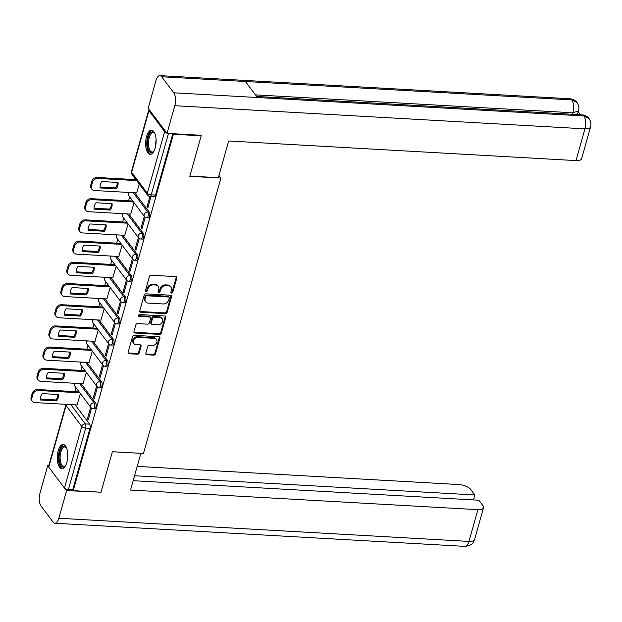 <?xml version="1.0" encoding="UTF-8"?>
<svg xmlns="http://www.w3.org/2000/svg" width="622" height="622" viewBox="0 0 622 622"><rect width="100%" height="100%" fill="white"/><g stroke="black" fill="none" stroke-linecap="round" stroke-linejoin="round"><path stroke-width="0.93" d="M171.61 293.086A1.065 0.855 143.1 0 0 172.83 292.208L176.811 278.026A1.524 1.221 143.1 0 0 175.816 276.619L151.169 275.227A1.524 1.221 143.1 0 0 149.428 276.479L145.447 290.661A1.065 0.855 143.1 0 0 147.36 290.769L147.873 288.935A4.867 3.903 143.1 0 1 153.455 284.907L155.516 285.024A4.867 3.903 143.1 0 1 158.206 286.377A4.867 3.903 143.1 0 1 158.696 289.541L158.175 291.376A1.065 0.855 143.1 0 0 160.095 291.485L160.608 289.65A4.867 3.903 143.1 0 1 166.191 285.63L168.243 285.747A4.867 3.903 143.1 0 1 170.933 287.092A4.867 3.903 143.1 0 1 171.431 290.264L170.91 292.099A1.065 0.855 143.1 0 0 171.61 293.086M170.879 292.317A1.065 0.855 143.1 0 0 172.271 291.469L176.259 277.288A1.524 1.221 143.1 0 0 176.29 276.736M145.408 290.878A1.065 0.855 143.1 0 0 146.808 290.031L147.321 288.196L147.873 288.935M158.143 291.601A1.065 0.855 143.1 0 0 159.543 290.746L160.056 288.911L160.608 289.65M155.197 148.005A12.082 5.217 -86.8 0 0 151.55 130.185A12.082 5.217 -86.8 0 0 146.543 136.482A12.082 5.217 -86.8 0 0 150.19 154.31A12.082 5.217 -86.8 0 0 155.197 148.005M66.857 462.286A12.082 5.217 -86.8 0 0 63.211 444.466A12.082 5.217 -86.8 0 0 58.204 450.763A12.082 5.217 -86.8 0 0 61.85 468.591A12.082 5.217 -86.8 0 0 66.857 462.286M145.836 353.335A1.524 1.221 143.1 0 0 146.831 354.75L153.751 355.139A1.524 1.221 143.1 0 0 155.492 353.879L159.916 338.135A1.524 1.221 143.1 0 0 158.921 336.727L134.274 335.336A1.524 1.221 143.1 0 0 132.533 336.595L128.109 352.34A1.524 1.221 143.1 0 0 129.104 353.747L137.454 354.221A1.524 1.221 143.1 0 0 139.196 352.962L141.093 346.221A1.524 1.221 143.1 0 0 140.098 344.813L135.954 344.58A4.066 3.265 143.1 0 1 133.707 343.453A4.066 3.265 143.1 0 1 133.932 339.495A4.066 3.265 143.1 0 1 137.96 337.443L154.186 338.36A4.066 3.265 143.1 0 1 156.441 339.48A4.066 3.265 143.1 0 1 156.215 343.445A4.066 3.265 143.1 0 1 152.18 345.498L149.474 345.342A1.524 1.221 143.1 0 0 147.733 346.602L145.836 353.335M200.774 135.269L201.178 135.814L189.796 176.321L220.903 178.071L143.488 453.477L112.38 451.72L100.997 492.227L73.233 490.665L173.421 134.243L173.009 133.699M201.178 135.814L173.421 134.243M165.413 313.643A1.524 1.221 143.1 0 0 167.155 312.384L171.579 296.64A1.524 1.221 143.1 0 0 170.591 295.232L145.945 293.841A1.524 1.221 143.1 0 0 144.195 295.092L139.771 310.837A1.524 1.221 143.1 0 0 140.766 312.252L165.413 313.643L164.861 312.905A1.524 1.221 143.1 0 0 166.603 311.645L171.027 295.901A1.524 1.221 143.1 0 0 171.058 295.349M165.747 317.391L161.323 333.135A1.524 1.221 143.1 0 1 159.582 334.395L134.935 333.003A1.524 1.221 143.1 0 1 133.94 331.588L135.829 324.847A1.524 1.221 143.1 0 1 137.579 323.595L147.57 324.155A1.524 1.221 143.1 0 0 149.319 322.904L150.571 318.433A1.524 1.221 143.1 0 0 149.583 317.018L139.172 316.435A1.065 0.855 143.1 0 1 139.701 314.561L164.752 315.976A1.524 1.221 143.1 0 1 165.747 317.391L165.195 316.652L160.771 332.397L161.323 333.135M75.153 404.852L89.646 424.15L85.315 423.909A3.094 1.337 93.2 0 1 85.665 428.099L68.358 489.677A3.094 1.275 -164.3 0 1 64.455 488.045L48.765 467.145A3.094 1.275 -164.3 0 1 48.57 466.461L65.878 404.883A3.094 1.275 -164.3 0 0 66.072 405.567L48.765 467.145M134.904 178.257L134.539 179.571M129.671 196.871L128.575 200.774M123.716 218.081L122.62 221.984M117.752 239.283L116.656 243.186M111.789 260.494L110.693 264.389M105.833 281.696L104.737 285.599M99.87 302.906L98.774 306.802M93.906 324.109L92.81 328.012M87.951 345.311L86.855 349.214M81.987 366.521L80.891 370.424M76.024 387.724L74.928 391.627M73.233 490.665L72.681 489.926L68.358 489.677M149.194 109.596A3.094 1.275 15.7 0 0 148.751 110.047A3.094 1.275 15.7 0 0 148.946 110.724L164.643 131.623A3.094 1.275 15.7 0 0 166.673 132.883M136.661 192.898L139.289 184.089M149.91 196.451L147.033 206.706L148.153 206.768M147.033 206.706L147.865 207.818L151.037 196.513M130.698 214.1L134.057 202.71M144.312 216.37L141.07 227.916L142.197 227.979M141.07 227.916L141.902 229.02L145.198 217.28M124.742 235.31L128.093 223.912M138.356 237.581L135.106 249.119L136.234 249.181M135.106 249.119L135.938 250.223L139.242 238.49M118.779 256.513L122.13 245.122M132.393 258.783L129.151 270.321L130.27 270.391M129.151 270.321L129.982 271.433L133.279 259.693M112.815 277.723L116.174 266.325M126.429 279.986L123.187 291.531L124.314 291.594M123.187 291.531L124.019 292.635L127.316 280.895M106.86 298.925L110.211 287.535M120.474 301.196L117.224 312.734L118.351 312.796M117.224 312.734L118.056 313.846L121.36 302.105M100.896 320.136L104.247 308.737M114.51 322.398L111.268 333.944L112.388 334.006M111.268 333.944L112.1 335.048L115.397 323.308M94.933 341.338L98.292 329.94M108.547 343.608L105.305 355.146L106.432 355.209M105.305 355.146L106.137 356.258L109.433 344.518M88.977 362.548L92.328 351.15M102.591 364.811L99.341 376.357L100.469 376.419M99.341 376.357L100.173 377.461L103.477 365.72M83.014 383.751L86.365 372.353M96.628 386.021L93.386 397.559L94.505 397.621M93.386 397.559L94.217 398.671L97.514 386.931M81.109 383.642L95.601 402.947L94.07 402.862A3.094 1.337 93.2 0 1 94.56 406.376A3.094 1.337 93.2 0 1 93.129 408.67L94.668 408.755A3.094 1.337 -86.8 0 0 96.099 406.461A3.094 1.337 -86.8 0 0 95.601 402.947M87.072 362.439L101.565 381.737L100.033 381.651A3.094 1.337 93.2 0 1 100.523 385.173A3.094 1.337 93.2 0 1 99.092 387.467L100.624 387.553A3.094 1.337 -86.8 0 0 102.055 385.259A3.094 1.337 -86.8 0 0 101.565 381.737M93.028 341.229L107.528 360.535L105.989 360.449A3.094 1.337 93.2 0 1 106.486 363.963A3.094 1.337 93.2 0 1 105.056 366.257L106.587 366.342A3.094 1.337 -86.8 0 0 108.018 364.049A3.094 1.337 -86.8 0 0 107.528 360.535M98.991 320.027L113.484 339.324L111.952 339.239A3.094 1.337 93.2 0 1 112.442 342.761A3.094 1.337 93.2 0 1 111.011 345.055L112.551 345.14A3.094 1.337 -86.8 0 0 113.981 342.846A3.094 1.337 -86.8 0 0 113.484 339.324M104.955 298.817L119.447 318.122L117.916 318.036A3.094 1.337 93.2 0 1 118.405 321.551A3.094 1.337 93.2 0 1 116.975 323.844L118.507 323.938A3.094 1.337 -86.8 0 0 119.937 321.636A3.094 1.337 -86.8 0 0 119.447 318.122M110.91 277.614L125.411 296.919L123.871 296.826A3.094 1.337 93.2 0 1 124.369 300.348A3.094 1.337 93.2 0 1 122.931 302.642L124.47 302.727A3.094 1.337 -86.8 0 0 125.901 300.434A3.094 1.337 -86.8 0 0 125.411 296.919M116.874 256.412L131.366 275.709L129.835 275.624A3.094 1.337 93.2 0 1 130.325 279.138A3.094 1.337 93.2 0 1 128.894 281.439L130.426 281.525A3.094 1.337 -86.8 0 0 131.864 279.231A3.094 1.337 -86.8 0 0 131.366 275.709M122.837 235.202L137.33 254.507L135.798 254.421A3.094 1.337 93.2 0 1 136.288 257.936A3.094 1.337 93.2 0 1 134.857 260.229L136.389 260.315A3.094 1.337 -86.8 0 0 137.82 258.021A3.094 1.337 -86.8 0 0 137.33 254.507M128.793 213.999L143.293 233.297L141.754 233.211A3.094 1.337 93.2 0 1 142.251 236.733A3.094 1.337 93.2 0 1 140.813 239.027L142.352 239.112A3.094 1.337 -86.8 0 0 143.783 236.819A3.094 1.337 -86.8 0 0 143.293 233.297M134.756 192.789L149.249 212.094L147.717 212.009A3.094 1.337 93.2 0 1 148.207 215.523A3.094 1.337 93.2 0 1 146.776 217.817L148.308 217.902A3.094 1.337 -86.8 0 0 149.746 215.609A3.094 1.337 -86.8 0 0 149.249 212.094M220.903 178.071L218.96 175.49M90.664 407.223L87.422 418.762L88.254 419.873L91.551 408.133M77.05 404.953L80.409 393.563M87.422 418.762L88.549 418.831M72.681 489.926L89.988 428.348A3.094 1.337 -86.8 0 0 89.646 424.15M172.815 133.691L155.554 195.083A3.094 1.337 93.2 0 1 154.272 196.7L149.949 196.459A3.094 1.337 93.2 0 0 151.232 194.841L168.492 133.442M170.933 287.092L170.381 286.353A4.867 3.903 143.1 0 0 167.691 285.008L168.243 285.747M160.056 288.911A4.867 3.903 143.1 0 1 165.639 284.892L167.691 285.008M158.206 286.377L157.646 285.638A4.867 3.903 143.1 0 0 154.956 284.285L155.516 285.024M147.321 288.196A4.867 3.903 143.1 0 1 152.903 284.168L154.956 284.285M139.74 311.397A1.524 1.221 143.1 0 0 140.214 311.513L164.861 312.905M169.254 298A1.065 0.855 143.1 0 0 168.554 297.013L146.924 295.792A1.065 0.855 143.1 0 0 145.703 296.671L145.159 298.607A4.867 3.903 143.1 0 0 145.649 301.779A4.867 3.903 143.1 0 0 148.339 303.124L163.127 303.956A4.867 3.903 143.1 0 0 168.71 299.936L169.254 298M169.145 297.308L168.593 296.57A1.065 0.855 143.1 0 0 168.002 296.274L168.554 297.013M145.649 301.779L145.097 301.04A4.867 3.903 143.1 0 1 144.599 297.868L145.144 295.932A1.065 0.855 143.1 0 1 146.364 295.053L168.002 296.274M133.909 332.14A1.524 1.221 143.1 0 0 134.375 332.265L159.022 333.656A1.524 1.221 143.1 0 0 160.771 332.397M150.423 317.438L149.863 316.699A1.524 1.221 143.1 0 0 149.023 316.279L138.62 315.696L139.172 316.435M157.941 324.746A4.066 3.265 143.1 0 0 161.977 322.694A4.066 3.265 143.1 0 0 162.202 318.728A4.066 3.265 143.1 0 0 159.955 317.601L154.233 317.282A1.524 1.221 143.1 0 0 152.491 318.542L151.232 323.012A1.524 1.221 143.1 0 0 152.227 324.42L157.941 324.746M162.202 318.728L161.65 317.99A4.066 3.265 143.1 0 0 159.395 316.862L159.955 317.601M151.387 324L150.835 323.261A1.524 1.221 143.1 0 1 150.679 322.274L151.939 317.803A1.524 1.221 143.1 0 1 153.681 316.544L159.395 316.862M165.195 316.652A1.524 1.221 143.1 0 0 165.227 316.1M156.441 339.48L155.881 338.749A4.066 3.265 143.1 0 0 153.634 337.622L154.186 338.36M133.707 343.453L133.155 342.714A4.066 3.265 143.1 0 1 133.372 338.757A4.066 3.265 143.1 0 1 137.408 336.704L153.634 337.622M128.07 352.892A1.524 1.221 143.1 0 0 128.544 353.008L136.902 353.483A1.524 1.221 143.1 0 0 138.644 352.223L140.541 345.482A1.524 1.221 143.1 0 0 140.572 344.93M145.805 353.887A1.524 1.221 143.1 0 0 146.279 354.011L153.191 354.4A1.524 1.221 143.1 0 0 154.94 353.14L159.364 337.396A1.524 1.221 143.1 0 0 159.395 336.844M118.048 182.456L101.891 181.546A9.68 7.775 143.1 0 0 100.095 187.937L116.252 188.847A9.68 7.775 143.1 0 0 118.048 182.456M136.669 180.605L97.864 178.421A4.649 3.732 143.1 0 0 92.538 182.262L91.426 186.203A4.649 3.732 143.1 0 0 91.893 189.228A4.649 3.732 143.1 0 0 94.466 190.519L136.809 192.906M117.387 182.417A9.68 7.775 143.1 0 1 115.529 187.883L100.033 187.012M91.893 189.228L91.177 188.272A4.649 3.732 -36.9 0 1 90.703 185.239L91.815 181.297A4.649 3.732 -36.9 0 1 97.149 177.457L97.864 178.421M135.954 179.649L97.149 177.457M115.529 187.883L116.252 188.847M112.084 203.666L95.928 202.749A9.68 7.775 143.1 0 0 94.132 209.14L110.288 210.049A9.68 7.775 143.1 0 0 112.084 203.666M133.505 201.971L91.908 199.623A4.649 3.732 143.1 0 0 86.575 203.464L85.471 207.406A4.649 3.732 143.1 0 0 85.937 210.438A4.649 3.732 143.1 0 0 88.503 211.721L130.845 214.116M111.431 203.627A9.68 7.775 143.1 0 1 109.573 209.093L94.07 208.214M85.937 210.438L85.214 209.474A4.649 3.732 -36.9 0 1 84.748 206.45L85.852 202.508A4.649 3.732 -36.9 0 1 91.185 198.667L91.908 199.623M132.781 201.015L91.185 198.667M109.573 209.093L110.288 210.049M106.129 224.869L89.965 223.959A9.68 7.775 143.1 0 0 88.168 230.342L104.333 231.26A9.68 7.775 143.1 0 0 106.129 224.869M127.541 223.181L85.945 220.833A4.649 3.732 143.1 0 0 80.611 224.674L79.507 228.616A4.649 3.732 143.1 0 0 79.974 231.641A4.649 3.732 143.1 0 0 82.547 232.931L124.89 235.318M105.468 224.83A9.68 7.775 143.1 0 1 103.61 230.295L88.106 229.425M79.974 231.641L79.251 230.676A4.649 3.732 -36.9 0 1 78.784 227.652L79.896 223.71A4.649 3.732 -36.9 0 1 85.222 219.869L85.945 220.833M126.818 222.217L85.222 219.869M103.61 230.295L104.333 231.26M189.858 176.08L218.345 177.69L228.663 140.984L576.011 160.593L584.929 128.847L174.813 105.701L167.03 133.365L201.209 135.293L201.093 135.697M174.813 105.701A9.524 4.113 -86.8 0 0 173.748 92.795L257.446 97.522L245.41 81.498L161.712 76.77L173.748 92.795M161.712 76.77A9.524 4.113 -86.8 0 0 159.901 75.62A9.524 4.113 -86.8 0 0 155.951 80.588L148.176 108.251L167.03 133.365M580.458 114.743L578.235 111.781M590.55 126.935C591.382 124.151 590.877 121.352 589.034 118.553L583.871 115.949A9.524 4.113 -86.8 0 1 584.929 128.847A9.291 3.825 15.7 0 0 590.55 126.935L581.632 158.672A9.291 3.825 -164.3 0 1 576.011 160.593M572.45 114.292L572.87 112.784L578.491 110.871L577.978 112.706A9.291 3.825 -164.3 0 1 575.358 114.456M255.455 94.871L572.87 112.784A9.524 4.113 -86.8 0 0 571.836 99.924L577.022 102.56C578.802 105.258 579.292 108.026 578.491 110.871M112.372 451.751L140.829 453.329M140.86 453.36L130.542 490.066L477.89 509.667A9.291 3.825 15.7 0 0 483.504 507.754A9.291 3.825 15.7 0 0 482.929 505.709L478.8 500.212L133.17 480.697M54.899 523.234A9.524 4.113 -86.8 0 0 58.841 518.258L468.965 541.412A9.291 3.825 15.7 0 0 474.586 539.492C473.21 541.552 474.329 545.02 465.015 546.38L54.899 523.234A9.524 4.113 -86.8 0 1 53.08 522.076L41.052 506.051A9.524 4.113 -86.8 0 1 39.987 493.153L47.762 465.489L48.827 465.551M58.841 518.258L66.616 490.595L65.178 488.682M48.555 466.539L47.762 465.489M473.474 499.909L474.858 494.964L470.73 489.46A9.291 3.825 15.7 0 0 459.036 484.561L137.19 466.391M474.858 494.964L134.562 475.76M66.616 490.595L100.554 492.204M153.992 151.146A10.457 4.517 93.2 0 1 153.626 151.597A10.457 4.517 93.2 0 1 149.412 151.48A10.457 4.517 93.2 0 1 148.246 137.322A10.457 4.517 93.2 0 1 154.567 133.131A10.457 4.517 93.2 0 1 154.66 133.263A10.457 4.517 93.2 0 1 154.971 133.753M154.909 133.644A9.68 4.183 -86.8 0 0 153.23 132.68A9.68 4.183 -86.8 0 0 148.759 139.849A9.68 4.183 -86.8 0 0 150.299 150.843A9.68 4.183 -86.8 0 0 152.141 152.017A9.68 4.183 -86.8 0 0 153.914 151.239M152.258 130.34A12.005 5.186 -86.8 0 0 147.049 139.67A12.005 5.186 -86.8 0 0 149.023 152.841A12.005 5.186 -86.8 0 0 150.913 154.233M65.652 465.427A10.457 4.517 93.2 0 1 65.287 465.878A10.457 4.517 93.2 0 1 61.065 465.761A10.457 4.517 93.2 0 1 59.906 451.603A10.457 4.517 93.2 0 1 66.227 447.412A10.457 4.517 93.2 0 1 66.321 447.545A10.457 4.517 93.2 0 1 66.632 448.034M66.57 447.926A9.68 4.183 -86.8 0 0 64.89 446.961A9.68 4.183 -86.8 0 0 60.42 454.13A9.68 4.183 -86.8 0 0 61.959 465.124A9.68 4.183 -86.8 0 0 63.802 466.298A9.68 4.183 -86.8 0 0 65.574 465.52M63.918 444.613A12.005 5.186 -86.8 0 0 58.709 453.951A12.005 5.186 -86.8 0 0 60.684 467.122A12.005 5.186 -86.8 0 0 62.573 468.514M100.165 246.071L84.009 245.161A9.68 7.775 143.1 0 0 82.213 251.552L98.369 252.462A9.68 7.775 143.1 0 0 100.165 246.071M121.578 244.384L79.981 242.036A4.649 3.732 143.1 0 0 74.656 245.877L73.544 249.819A4.649 3.732 143.1 0 0 74.018 252.843A4.649 3.732 143.1 0 0 76.584 254.134L118.926 256.521M99.504 246.04A9.68 7.775 143.1 0 1 97.646 251.506L82.151 250.627M74.018 252.843L73.295 251.887A4.649 3.732 -36.9 0 1 72.828 248.862L73.932 244.92A4.649 3.732 -36.9 0 1 79.266 241.072L79.981 242.036M120.862 243.42L79.266 241.072M97.646 251.506L98.369 252.462M94.202 267.281L78.045 266.372A9.68 7.775 143.1 0 0 76.249 272.755L92.406 273.672A9.68 7.775 143.1 0 0 94.202 267.281M115.622 265.586L74.026 263.238A4.649 3.732 143.1 0 0 68.692 267.087L67.588 271.029A4.649 3.732 143.1 0 0 68.055 274.053A4.649 3.732 143.1 0 0 70.62 275.336L112.963 277.731M93.549 267.242A9.68 7.775 143.1 0 1 91.691 272.708L76.187 271.837M68.055 274.053L67.331 273.089A4.649 3.732 -36.9 0 1 66.865 270.065L67.969 266.123A4.649 3.732 -36.9 0 1 73.303 262.282L74.026 263.238M114.899 264.63L73.303 262.282M91.691 272.708L92.406 273.672M88.246 288.484L72.082 287.574A9.68 7.775 143.1 0 0 70.294 293.965L86.45 294.875A9.68 7.775 143.1 0 0 88.246 288.484M109.659 286.796L68.062 284.448A4.649 3.732 143.1 0 0 62.729 288.289L61.625 292.231A4.649 3.732 143.1 0 0 62.091 295.256A4.649 3.732 143.1 0 0 64.665 296.546L107.007 298.933M87.585 288.452A9.68 7.775 143.1 0 1 85.727 293.918L70.224 293.04M62.091 295.256L61.376 294.299A4.649 3.732 -36.9 0 1 60.902 291.275L62.013 287.325A4.649 3.732 -36.9 0 1 67.339 283.484L68.062 284.448M108.936 285.832L67.339 283.484M85.727 293.918L86.45 294.875M82.283 309.694L66.126 308.776A9.68 7.775 143.1 0 0 64.33 315.167L80.487 316.077A9.68 7.775 143.1 0 0 82.283 309.694M103.695 307.999L62.107 305.651A4.649 3.732 143.1 0 0 56.773 309.492L55.661 313.434A4.649 3.732 143.1 0 0 56.136 316.466A4.649 3.732 143.1 0 0 58.701 317.749L101.044 320.143M81.622 309.655A9.68 7.775 143.1 0 1 79.764 315.121L64.268 314.242M56.136 316.466L55.412 315.502A4.649 3.732 -36.9 0 1 54.946 312.477L56.05 308.535A4.649 3.732 -36.9 0 1 61.384 304.694L62.107 305.651M102.98 307.043L61.384 304.694M79.764 315.121L80.487 316.077M76.319 330.896L60.163 329.987A9.68 7.775 143.1 0 0 58.367 336.378L74.523 337.287A9.68 7.775 143.1 0 0 76.319 330.896M97.74 329.209L56.143 326.861A4.649 3.732 143.1 0 0 50.81 330.702L49.706 334.644A4.649 3.732 143.1 0 0 50.172 337.668A4.649 3.732 143.1 0 0 52.738 338.959L95.08 341.346M75.666 330.857A9.68 7.775 143.1 0 1 73.808 336.323L58.305 335.452M50.172 337.668L49.449 336.712A4.649 3.732 -36.9 0 1 48.982 333.68L50.087 329.738A4.649 3.732 -36.9 0 1 55.42 325.897L56.143 326.861M97.016 328.245L55.42 325.897M73.808 336.323L74.523 337.287M70.364 352.106L54.207 351.189A9.68 7.775 143.1 0 0 52.411 357.58L68.568 358.49A9.68 7.775 143.1 0 0 70.364 352.106M91.776 350.411L50.18 348.063A4.649 3.732 143.1 0 0 44.854 351.904L43.742 355.846A4.649 3.732 143.1 0 0 44.209 358.878A4.649 3.732 143.1 0 0 46.782 360.161L89.125 362.556M69.703 352.068A9.68 7.775 143.1 0 1 67.845 357.533L52.341 356.655M44.209 358.878L43.493 357.914A4.649 3.732 -36.9 0 1 43.019 354.89L44.131 350.948A4.649 3.732 -36.9 0 1 49.457 347.107L50.18 348.063M91.053 349.455L49.457 347.107M67.845 357.533L68.568 358.49M64.4 373.309L48.244 372.399A9.68 7.775 143.1 0 0 46.448 378.782L62.604 379.7A9.68 7.775 143.1 0 0 64.4 373.309M85.813 371.622L44.224 369.274A4.649 3.732 143.1 0 0 38.891 373.114L37.779 377.056A4.649 3.732 143.1 0 0 38.253 380.081A4.649 3.732 143.1 0 0 40.819 381.372L83.161 383.758M63.739 373.27A9.68 7.775 143.1 0 1 61.881 378.736L46.386 377.865M38.253 380.081L37.53 379.125A4.649 3.732 -36.9 0 1 37.063 376.092L38.167 372.15A4.649 3.732 -36.9 0 1 43.501 368.31L44.224 369.274M85.097 370.658L43.501 368.31M61.881 378.736L62.604 379.7M58.437 394.511L42.28 393.602A9.68 7.775 143.1 0 0 40.484 399.993L56.641 400.902A9.68 7.775 143.1 0 0 58.437 394.511M79.857 392.824L38.261 390.476A4.649 3.732 143.1 0 0 32.927 394.317L31.823 398.259A4.649 3.732 143.1 0 0 32.29 401.283A4.649 3.732 143.1 0 0 34.863 402.574L77.206 404.961M57.784 394.48A9.68 7.775 143.1 0 1 55.926 399.946L40.422 399.067M32.29 401.283L31.567 400.327A4.649 3.732 -36.9 0 1 31.1 397.303L32.212 393.361A4.649 3.732 -36.9 0 1 37.538 389.52L38.261 390.476M79.134 391.86L37.538 389.52M55.926 399.946L56.641 400.902M172.271 291.469L172.83 292.208M146.808 290.031L147.36 290.769M159.543 290.746L160.095 291.485M70.822 404.603L85.315 423.909A3.094 2.488 -36.9 0 0 81.762 426.467L66.072 405.567A3.094 2.488 -36.9 0 1 66.702 404.37M64.455 488.045L81.762 426.467A3.094 1.275 15.7 0 0 85.665 428.099L89.988 428.348M148.946 110.724L131.639 172.302L147.328 193.201L164.643 131.623M79.577 383.556L94.07 402.862A3.094 2.488 -36.9 0 0 90.517 405.42A3.094 2.488 -36.9 0 0 90.828 407.441A3.094 3.094 0 0 0 93.129 408.67M85.533 362.354L100.033 381.651A3.094 2.488 -36.9 0 0 96.472 384.217A3.094 2.488 -36.9 0 0 96.791 386.231A3.094 3.094 0 0 0 99.092 387.467M91.496 341.144L105.989 360.449A3.094 2.488 -36.9 0 0 102.436 363.007A3.094 2.488 -36.9 0 0 102.747 365.028A3.094 3.094 0 0 0 105.056 366.257M97.46 319.941L111.952 339.239A3.094 2.488 -36.9 0 0 108.399 341.805A3.094 2.488 -36.9 0 0 108.71 343.818A3.094 3.094 0 0 0 111.011 345.055M103.415 298.731L117.916 318.036A3.094 2.488 -36.9 0 0 114.355 320.594A3.094 2.488 -36.9 0 0 114.673 322.616A3.094 3.094 0 0 0 116.975 323.844M109.379 277.529L123.871 296.826A3.094 2.488 -36.9 0 0 120.318 299.392A3.094 2.488 -36.9 0 0 120.629 301.406A3.094 3.094 0 0 0 122.931 302.642M115.342 256.318L129.835 275.624A3.094 2.488 -36.9 0 0 126.282 278.182A3.094 2.488 -36.9 0 0 126.593 280.203A3.094 3.094 0 0 0 128.894 281.439M121.298 235.116L135.798 254.421A3.094 2.488 -36.9 0 0 132.237 256.979A3.094 2.488 -36.9 0 0 132.556 259.001A3.094 3.094 0 0 0 134.857 260.229M127.261 213.914L141.754 233.211A3.094 2.488 -36.9 0 0 138.201 235.777A3.094 2.488 -36.9 0 0 138.512 237.791A3.094 3.094 0 0 0 140.813 239.027M133.225 192.703L147.717 212.009A3.094 2.488 -36.9 0 0 144.164 214.567A3.094 2.488 -36.9 0 0 144.475 216.588A3.094 3.094 0 0 0 146.776 217.817M144.475 216.588L128.777 195.681A3.094 2.488 -36.9 0 1 128.466 193.667A3.094 2.488 143.1 0 1 129.104 192.47M138.512 237.791L122.822 216.891A3.094 2.488 -36.9 0 1 122.511 214.87A3.094 2.488 143.1 0 1 123.14 213.68M132.556 259.001L116.858 238.094A3.094 2.488 -36.9 0 1 116.547 236.08A3.094 2.488 143.1 0 1 117.177 234.883M126.593 280.203L110.895 259.304A3.094 2.488 -36.9 0 1 110.584 257.283A3.094 2.488 143.1 0 1 111.221 256.085M120.629 301.406L104.939 280.506A3.094 2.488 -36.9 0 1 104.628 278.493A3.094 2.488 143.1 0 1 105.258 277.295M114.673 322.616L98.976 301.717A3.094 2.488 -36.9 0 1 98.665 299.695A3.094 2.488 143.1 0 1 99.295 298.498M108.71 343.818L93.02 322.919A3.094 2.488 -36.9 0 1 92.701 320.905A3.094 2.488 143.1 0 1 93.339 319.708M102.747 365.028L87.057 344.122A3.094 2.488 -36.9 0 1 86.746 342.108A3.094 2.488 143.1 0 1 87.375 340.91M96.791 386.231L81.093 365.332A3.094 2.488 -36.9 0 1 80.782 363.31A3.094 2.488 143.1 0 1 81.412 362.121M90.828 407.441L75.138 386.534A3.094 2.488 -36.9 0 1 74.819 384.52A3.094 2.488 143.1 0 1 75.456 383.323M155.554 195.083L151.232 194.841A3.094 1.275 15.7 0 1 147.328 193.201A3.094 2.488 143.1 0 0 147.647 195.222A3.094 3.094 0 0 0 149.949 196.459M131.95 174.323A3.094 2.488 143.1 0 1 131.639 172.302A3.094 1.275 -164.3 0 1 131.444 171.625A3.094 3.094 0 0 0 131.95 174.323L147.647 195.222M165.639 284.892L166.191 285.63M152.903 284.168L153.455 284.907M176.259 277.288L176.811 278.026M140.214 311.513L140.766 312.252M171.027 295.901L171.579 296.64M166.603 311.645L167.155 312.384M146.364 295.053L146.924 295.792M145.144 295.932L145.703 296.671M144.599 297.868L145.159 298.607M159.022 333.656L159.582 334.395M134.375 332.265L134.935 333.003M149.023 316.279L149.583 317.018M153.681 316.544L154.233 317.282M151.939 317.803L152.491 318.542M150.679 322.274L151.232 323.012M137.408 336.704L137.96 337.443M140.541 345.482L141.093 346.221M138.644 352.223L139.196 352.962M136.902 353.483L137.454 354.221M128.544 353.008L129.104 353.747M159.364 337.396L159.916 338.135M154.94 353.14L155.492 353.879M153.191 354.4L153.751 355.139M146.279 354.011L146.831 354.75M90.703 185.239L91.426 186.203M91.815 181.297L92.538 182.262M84.748 206.45L85.471 207.406M85.852 202.508L86.575 203.464M78.784 227.652L79.507 228.616M79.896 223.71L80.611 224.674M588.98 118.483C589.011 118.561 587.432 115.606 582.083 114.829A9.524 4.113 -86.8 0 1 583.871 115.949L257.446 97.522M245.41 81.498L571.836 99.924A9.524 4.113 -86.8 0 0 570.024 98.766L159.901 75.62M465.015 546.38A9.524 4.113 -86.8 0 0 468.965 541.412L477.89 509.667M155.795 145.245A9.68 4.183 93.2 0 1 156.099 139.818M67.456 459.526A9.68 4.183 93.2 0 1 67.759 454.099M72.828 248.862L73.544 249.819M73.932 244.92L74.656 245.877M66.865 270.065L67.588 271.029M67.969 266.123L68.692 267.087M60.902 291.275L61.625 292.231M62.013 287.325L62.729 288.289M54.946 312.477L55.661 313.434M56.05 308.535L56.773 309.492M48.982 333.68L49.706 334.644M50.087 329.738L50.81 330.702M43.019 354.89L43.742 355.846M44.131 350.948L44.854 351.904M37.063 376.092L37.779 377.056M38.167 372.15L38.891 373.114M31.1 397.303L31.823 398.259M32.212 393.361L32.927 394.317M128.49 192.439A3.094 3.094 0 0 0 128.777 195.681M122.526 213.641A3.094 3.094 0 0 0 122.822 216.891M116.563 234.852A3.094 3.094 0 0 0 116.858 238.094M110.607 256.054A3.094 3.094 0 0 0 110.895 259.304M104.644 277.257A3.094 3.094 0 0 0 104.939 280.506M98.688 298.467A3.094 3.094 0 0 0 98.976 301.717M92.725 319.669A3.094 3.094 0 0 0 93.02 322.919M86.761 340.879A3.094 3.094 0 0 0 87.057 344.122M80.806 362.082A3.094 3.094 0 0 0 81.093 365.332M74.842 383.292A3.094 3.094 0 0 0 75.138 386.534M66.087 404.339A3.094 3.094 0 0 0 65.878 404.883M148.751 110.047L131.444 171.625M582.083 114.829L256.653 96.464M576.975 102.498C577.014 102.591 575.451 99.559 570.024 98.766M483.504 507.754L474.586 539.492"/></g></svg>
